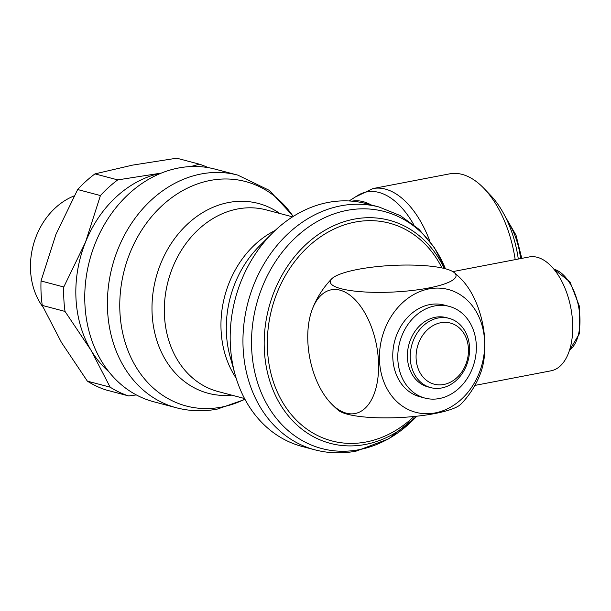 <?xml version="1.0" encoding="UTF-8"?>
<svg xmlns="http://www.w3.org/2000/svg" width="611" height="611" viewBox="0 0 611 611"><rect width="100%" height="100%" fill="white"/><g stroke="black" fill="none" stroke-linecap="round" stroke-linejoin="round"><path stroke-width="0.92" d="M444.228 268.458A115.387 94.048 104.8 0 0 333.95 225.612A115.387 94.048 104.8 0 0 264.349 350.111A115.387 94.048 104.8 0 0 319.278 439.538A115.387 94.048 104.8 0 0 416.572 416.228M441.959 267.939A112.623 91.787 104.8 0 0 334.324 228.896A112.623 91.787 104.8 0 0 267.488 349.897A112.623 91.787 104.8 0 0 319.927 436.659A112.623 91.787 104.8 0 0 413.945 416.503M379.072 207.014L366.302 203.639A125.583 102.358 104.8 0 0 272.559 232.974A125.583 102.358 104.8 0 0 230.362 344.971A125.583 102.358 104.8 0 0 235.113 374.635A125.583 102.358 104.8 0 0 302.117 446.458L314.886 449.833A125.583 102.358 104.8 0 1 243.132 348.346A125.583 102.358 104.8 0 1 340.77 205.838A125.583 102.358 104.8 0 1 379.072 207.014L400.274 215.599L418.94 229.27L434.2 247.295L445.457 268.779M293.402 216.325L269.214 190.319L237.809 175.12A120.314 98.058 104.8 0 0 237.755 175.105L215.095 169.132A120.298 98.05 104.8 0 0 84.929 304.538A120.298 98.05 104.8 0 0 153.613 401.733L176.258 407.736A120.314 98.058 104.8 0 0 176.312 407.751C189.822 411.272 203.524 411.715 217.401 409.065L245.003 399.403M108.85 371.748A110.66 90.199 -75.2 0 1 90.986 350.195L110.133 387.168A121.199 98.783 104.8 0 0 128.684 395.943L105.924 389.925A121.199 98.783 -75.2 0 1 87.373 381.149L61.406 342.381L42.258 305.408A121.199 98.783 -75.2 0 1 41.105 293.295A121.199 98.783 -75.2 0 1 41.021 280.968L55.937 234.357L77.666 189.54A121.199 98.783 -75.2 0 1 94.98 173.883L132.45 165.138L176.732 158.196L199.492 164.206L190.678 166.566M42.258 305.408L65.018 311.427L90.986 350.195A110.66 90.199 -75.2 0 1 75.985 298.535A110.66 90.199 -75.2 0 1 85.509 242.17L63.781 286.987A121.199 98.783 104.8 0 0 63.865 299.306A121.199 98.783 104.8 0 0 65.018 311.427M74.137 195.91A68.134 55.532 104.8 0 0 30.55 270.482A68.134 55.532 104.8 0 0 43.06 307.203M349.087 200.958L357.458 195.642A87.465 47.184 79.1 0 1 378.912 192.427A87.465 47.184 79.1 0 1 413.838 224.817M352.005 201.156A81.164 43.786 79.1 0 1 363.186 201.661A81.164 43.786 79.1 0 1 371.03 204.884M445.243 268.718A62.994 13.312 177.1 0 1 454.363 272.674A62.994 13.312 177.1 0 1 428.441 288.041A62.994 13.312 177.1 0 1 341.068 288.705A62.994 13.312 177.1 0 1 331.643 278.891A62.994 13.312 177.1 0 1 381.165 266.213A62.994 13.312 177.1 0 1 445.243 268.718M340.06 290.179A62.994 33.979 79.1 0 1 378.453 361.002A62.994 33.979 79.1 0 1 346.284 413.158A62.994 33.979 79.1 0 1 330.33 402.664A62.994 33.979 79.1 0 1 312.366 309.059A62.994 33.979 79.1 0 1 340.06 290.179M330.33 402.664A90.008 90.008 0 0 0 338.303 410.271A62.994 13.312 -2.9 0 0 347.422 414.22A62.994 13.312 -2.9 0 0 411.508 416.733A62.994 13.312 -2.9 0 0 461.022 404.054A90.008 90.008 0 0 0 480.299 373.886A62.994 33.979 -100.9 0 0 462.336 280.281A90.008 90.008 0 0 0 454.363 272.674M435.192 412.921A63.521 51.775 -75.2 0 1 379.523 360.994A63.521 51.775 -75.2 0 1 428.907 288.904A63.521 51.775 -75.2 0 1 484.576 340.831A63.521 51.775 -75.2 0 1 435.192 412.921M452.827 271.605L529.21 256.948A57.969 31.268 79.1 0 1 537.268 257.292A57.969 31.268 79.1 0 1 571.98 315.23A57.969 31.268 79.1 0 1 551.053 370.801L474.877 385.419M469.538 347.3A35.835 29.206 104.8 0 0 449.062 318.346A35.835 29.206 104.8 0 0 410.271 358.672A35.835 29.206 104.8 0 0 430.747 387.634A35.835 29.206 104.8 0 0 469.538 347.3M468.416 348.598A31.619 25.769 104.8 0 0 440.707 322.745A31.619 25.769 104.8 0 0 416.122 358.626A31.619 25.769 104.8 0 0 443.83 384.479A31.619 25.769 104.8 0 0 468.416 348.598M449.062 318.346L446.229 317.598A35.835 29.206 104.8 0 0 407.438 357.924A35.835 29.206 104.8 0 0 427.906 386.878L430.747 387.634M424.95 398.089L419.933 396.76A47.429 38.653 -75.2 0 1 392.835 358.436A47.429 38.653 -75.2 0 1 444.166 305.057L449.184 306.386A47.429 38.653 104.8 0 0 397.853 359.764A47.429 38.653 104.8 0 0 424.95 398.089A47.429 38.653 104.8 0 0 476.282 344.711A47.429 38.653 104.8 0 0 449.184 306.386M429.953 241.406A89.58 48.33 79.1 0 0 385.342 189.105A89.58 48.33 79.1 0 0 372.886 188.578L449.665 173.845A89.58 48.33 79.1 0 1 483.996 188.44L490.656 195.398A79.04 42.64 79.1 0 1 518.304 259.041M483.996 188.44A89.58 48.33 79.1 0 1 515.188 259.637M85.509 242.17A110.66 90.199 -75.2 0 1 161.365 173.081L117.74 179.894A121.199 98.783 104.8 0 0 100.425 195.558L85.509 242.17M208.252 167.643A121.199 98.783 104.8 0 0 199.492 164.206M128.684 395.943L136.322 394.927M63.781 286.987L41.021 280.968M110.133 387.168L87.373 381.149M77.666 189.54L100.425 195.558M117.74 179.894L94.98 173.883M445.419 268.764A122.567 99.899 104.8 0 0 347.002 210.383A122.567 99.899 104.8 0 0 251.701 349.477A122.567 99.899 104.8 0 0 359.123 449.681A122.567 99.899 104.8 0 0 416.794 416.206L388.619 438.874L356.121 451.132C342.145 453.797 328.405 453.362 314.886 449.833M272.559 232.974L259.438 246.027A98.203 80.041 104.8 0 0 226.437 333.606A98.203 80.041 104.8 0 0 230.156 356.801L235.113 374.635M275.171 230.446A93.964 76.589 104.8 0 0 221.09 330.597A93.964 76.589 104.8 0 0 236.136 378.125M279.769 213.468A98.18 80.026 104.8 0 0 228.468 202.539A98.18 80.026 104.8 0 0 152.131 313.955A98.18 80.026 104.8 0 0 231.745 395.149M292.57 216.852L266.175 209.871A93.964 76.589 104.8 0 0 237.511 208.993A93.964 76.589 104.8 0 0 164.458 315.627A93.964 76.589 104.8 0 0 218.15 391.559L244.545 398.532M293.181 216.462A116.075 94.606 104.8 0 0 210.176 180.466A116.075 94.606 104.8 0 0 119.932 312.198A116.075 94.606 104.8 0 0 221.656 407.086A116.075 94.606 104.8 0 0 244.881 399.174M237.755 175.105A120.314 98.058 104.8 0 0 201.111 173.99A120.314 98.058 104.8 0 0 107.574 310.525A120.314 98.058 104.8 0 0 176.258 407.736M553.894 269.176A42.686 23.027 79.1 0 1 579.877 317.155A42.686 23.027 79.1 0 1 569.467 350.302M507.153 220.548A52.172 28.144 79.1 0 1 520.603 258.598M553.757 269.008L570.025 281.969L579.671 306.951L579.472 333.537L569.399 350.515M331.643 278.891A90.008 90.008 0 0 0 312.366 309.059M505.213 216.538L516.005 235.136L521.771 258.377M372.886 188.578L355.22 197.063"/></g></svg>
